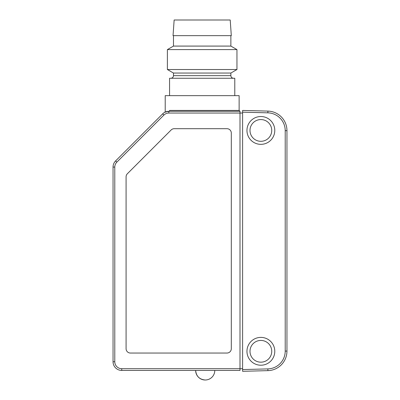 <?xml version="1.0" encoding="UTF-8"?>
<svg xmlns="http://www.w3.org/2000/svg" width="400" height="400" viewBox="0 0 400 400"><rect width="100%" height="100%" fill="white"/><g stroke="black" fill="none" stroke-linecap="round" stroke-linejoin="round"><path stroke-width="0.6" d="M205.215 380A9.565 9.565 0 0 1 195.65 370.435A9.565 9.565 0 0 0 205.215 380C199.405 379.435 196.22 376.245 195.65 370.435C196.22 376.245 199.405 379.435 205.215 380A9.565 9.565 0 0 0 214.785 370.435M165.36 111.98L168.82 111.305L240 111.305L240 113.045L168.82 113.045A6.955 6.955 0 0 0 163.9 115.08L116.82 162.16A6.955 6.955 0 0 0 114.785 167.08L114.785 361.74A6.955 6.955 0 0 0 121.74 368.695L240 368.695L240 113.045L242.61 113.045M242.61 368.695L240 368.695L240 370.435L121.74 370.435A8.695 8.695 0 0 1 113.045 361.74L113.045 167.08A8.695 8.695 0 0 1 115.59 160.93L162.67 113.85A8.695 8.695 0 0 1 168.82 111.305L164.89 112.225M231.305 348.695L231.305 133.045A4.35 4.35 0 0 0 226.955 128.695L174.22 128.695A4.35 4.35 0 0 0 171.15 129.97L127.36 173.755A4.35 4.35 0 0 0 126.085 176.83L126.085 348.695A4.35 4.35 0 0 0 130.435 353.045L226.955 353.045A4.35 4.35 0 0 0 231.305 348.695M164.845 112.255L165.215 111.565L165.215 95.65L239.13 95.65L239.13 110.435L240 111.305M163.9 115.08L162.67 113.85A8.695 8.695 0 0 1 168.82 111.305A0.87 0.765 90 0 0 169.585 110.435C163.78 111.69 163.78 111.69 169.585 110.435L239.13 110.435M205.395 69.53L236.955 69.53L236.955 49.6L167.39 49.6L167.39 69.53L205.395 69.53M230.87 35.65L230.87 46.085L173.48 46.085L167.39 49.6M173.045 35.65L231.305 35.65L230.21 20L174.14 20L173.045 35.65M230.87 73.045L230.87 75.65L173.48 75.65L173.48 73.045L230.87 73.045L236.955 69.53M234.785 95.65L234.785 78.26L169.565 78.26L169.565 95.65M242.61 110.435L242.61 371.305L242.61 369.565L267.86 368.905A17.825 17.825 0 0 0 285.215 351.085L285.215 130.655A17.825 17.825 0 0 0 267.86 112.835L242.61 112.175L242.61 110.435L267.905 111.095A19.565 19.565 0 0 1 286.955 130.655L286.955 351.085A19.565 19.565 0 0 1 267.905 370.64L242.61 371.305M274.785 351.305A13.915 13.915 0 0 0 253.915 339.255A13.915 13.915 0 0 0 253.915 363.355A13.915 13.915 0 0 0 274.785 351.305M274.785 130.435A13.915 13.915 0 0 1 253.915 142.485A13.915 13.915 0 0 1 253.915 118.385A13.915 13.915 0 0 1 274.785 130.435M250 130.435A10.87 10.87 0 0 0 260.87 141.305A10.87 10.87 0 0 0 271.74 130.435A10.87 10.87 0 0 0 260.87 119.565A10.87 10.87 0 0 0 250 130.435M250 351.305A10.87 10.87 0 0 0 260.87 362.175A10.87 10.87 0 0 0 271.74 351.305A10.87 10.87 0 0 0 260.87 340.435A10.87 10.87 0 0 0 250 351.305M121.74 368.695L121.74 370.435A8.695 8.695 0 0 1 113.045 361.74L114.785 361.74M114.785 167.08L113.045 167.08A8.695 8.695 0 0 1 115.59 160.93L116.82 162.16M168.82 111.305L168.82 113.045M267.86 112.835L267.905 111.095A19.565 19.565 0 0 1 286.955 130.655L285.215 130.655M285.215 351.085L286.955 351.085A19.565 19.565 0 0 1 267.905 370.64L267.86 368.905M165.375 111.98L164.755 112.315M173.48 35.65L173.48 46.085M230.87 46.085L236.955 49.6M173.48 73.045L167.39 69.53M230.87 75.65C231.01 77.22 231.88 78.09 233.48 78.26M173.48 75.65C173.34 77.22 172.47 78.09 170.87 78.26"/></g></svg>
